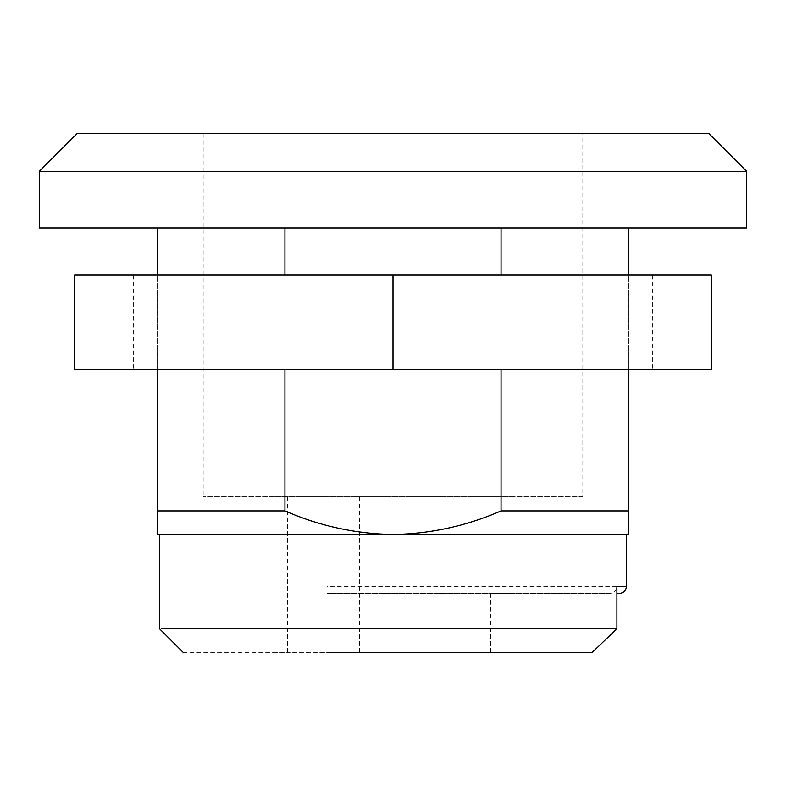 <?xml version="1.0" encoding="UTF-8"?>
<svg xmlns="http://www.w3.org/2000/svg" width="786" height="786" viewBox="0 0 786 786"><rect width="100%" height="100%" fill="white"/><g stroke="black" fill="none" stroke-linecap="round" stroke-linejoin="round"><path stroke-width="0.59" stroke-dasharray="3.93 2.95" d="M652.38 369.42L133.62 369.42L652.38 369.42L652.38 275.1L133.62 275.1L652.38 275.1M393 369.42L711.33 369.42L711.33 275.1L74.67 275.1L74.67 369.42L393 369.42L393 275.1M582.819 496.752L203.181 496.752L582.819 496.752L582.819 133.62L368.212 133.62M370.599 133.62L582.819 133.62M592.202 652.38L287.48 652.38L326.976 652.38L326.976 628.8L159.558 628.8M354.466 534.48L626.442 534.48L354.466 534.48M326.976 628.8L326.976 586.356L326.976 593.43L609.523 593.43C613.935 593.086 616.401 590.728 616.912 586.356L326.976 586.356M746.7 171.348L39.3 171.348M746.7 227.94L39.3 227.94M708.972 133.62L77.028 133.62M275.1 496.752L510.9 496.752L275.1 496.752L275.1 652.38L287.48 652.38L287.48 496.752M490.68 652.38L490.68 593.43L510.9 593.43L510.9 496.752M609.523 593.43L326.976 593.43L326.976 652.38L183.138 652.38M501.055 510.9L501.055 227.94L628.8 227.94L628.8 510.9L501.055 510.9C466.609 525.972 430.59 533.832 393 534.48L628.8 534.48M159.558 534.48L393 534.48C355.586 533.871 319.568 526.011 284.945 510.9L157.2 510.9L157.2 227.94L501.055 227.94L157.2 227.94M284.945 510.9L284.945 227.94M157.2 369.42L157.2 275.1M284.945 369.42L284.945 275.1M501.055 369.42L501.055 275.1M628.8 369.42L628.8 275.1M628.8 227.94L501.055 227.94M359.624 652.38L359.624 496.752M133.62 275.1L133.62 369.42M203.181 133.62L203.181 496.752"/><path stroke-width="1.18" d="M393 369.42L74.67 369.42L74.67 275.1L711.33 275.1L711.33 369.42L393 369.42L393 275.1M39.3 171.348L39.3 227.94L746.7 227.94L746.7 171.348L39.3 171.348L77.028 133.62L370.599 133.62M165.335 628.8L616.912 628.8L616.912 586.356L626.442 586.356C626 590.64 623.642 592.998 619.368 593.43L616.912 593.43L619.368 593.43M368.212 133.62L708.972 133.62L746.7 171.348M628.8 534.48L628.8 510.9L628.8 534.48L393 534.48C430.414 533.871 466.432 526.011 501.055 510.9L628.8 510.9L628.8 369.42M284.945 510.9C319.391 525.972 355.41 533.832 393 534.48L157.2 534.48L157.2 510.9L284.945 510.9L284.945 369.42M157.2 369.42L157.2 534.48L159.558 534.48L159.558 628.8L183.138 652.38M616.912 628.8L592.202 652.38L326.976 652.38M157.2 275.1L157.2 227.94M284.945 275.1L284.945 227.94M501.055 510.9L501.055 369.42M501.055 275.1L501.055 227.94M628.8 275.1L628.8 227.94M626.442 534.48L626.442 586.356"/></g></svg>
